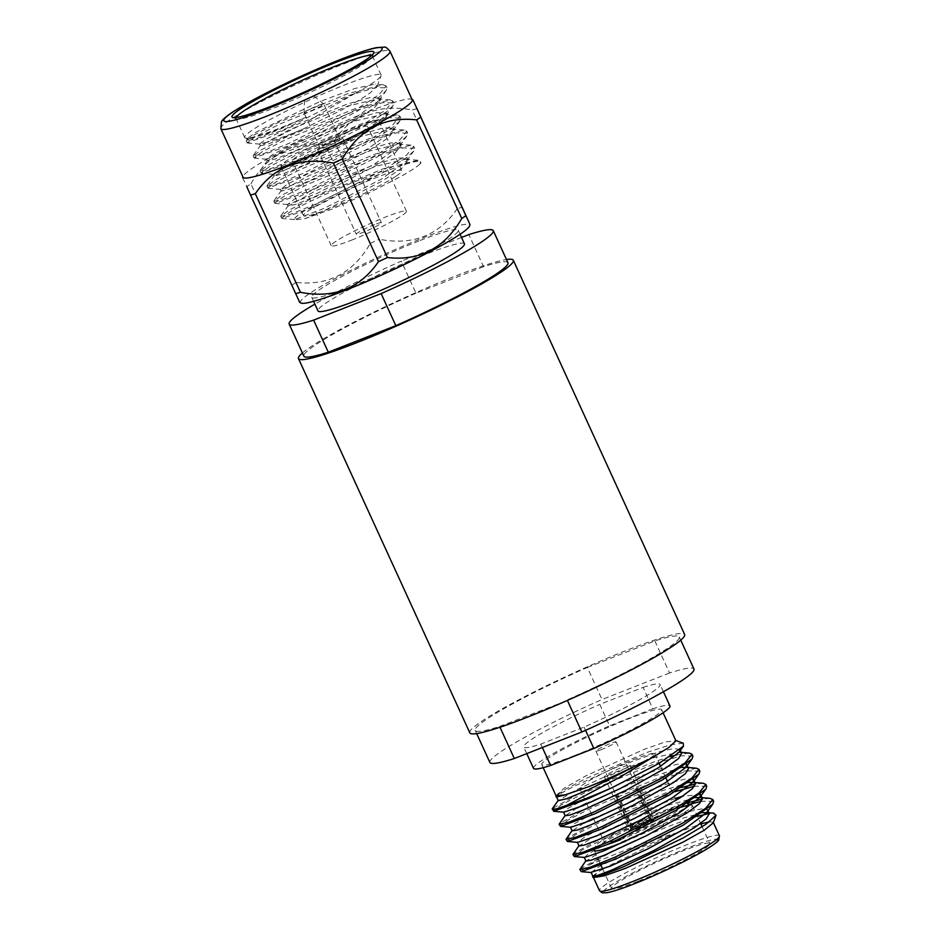 <?xml version="1.0" encoding="UTF-8"?>
<svg xmlns="http://www.w3.org/2000/svg" width="940" height="940" viewBox="0 0 940 940"><rect width="100%" height="100%" fill="white"/><g stroke="black" fill="none" stroke-linecap="round" stroke-linejoin="round"><path stroke-width="0.7" stroke-dasharray="4.7 3.53" d="M464.454 243.836A80.546 7.661 -24.6 0 0 425.139 254.54A80.546 7.661 -24.6 0 0 351.865 288.087A80.546 7.661 -24.6 0 0 317.978 310.893M418.923 240.957A80.546 7.661 -24.6 0 0 345.65 274.504A80.546 7.661 -24.6 0 0 311.763 297.31A80.546 7.661 -24.6 0 0 351.078 286.606A80.546 7.661 -24.6 0 0 424.351 253.072A80.546 7.661 -24.6 0 0 458.238 230.253A80.546 7.661 -24.6 0 0 418.923 240.957M236.069 117.559A75.012 7.132 -24.6 0 0 235.975 118.475A75.012 7.132 -24.6 0 0 236.575 118.957A75.012 7.132 -24.6 0 0 292.563 100.239A75.012 7.132 -24.6 0 0 364.708 63.474A75.012 7.132 -24.6 0 0 372.357 56.788A75.012 7.132 -24.6 0 0 372.381 56.024A75.012 7.132 -24.6 0 0 371.629 55.495M334.593 140.683A10.798 1.022 -24.6 0 0 324.77 145.183A10.798 1.022 -24.6 0 0 320.223 148.238A10.798 1.022 -24.6 0 0 325.498 146.804A10.798 1.022 -24.6 0 0 335.322 142.304A10.798 1.022 -24.6 0 0 339.869 139.249A10.798 1.022 -24.6 0 0 334.593 140.683M305.159 111.86A10.798 1.022 -24.6 0 0 304.043 112.882A10.798 1.022 -24.6 0 0 304.055 112.929A10.798 1.022 -24.6 0 0 309.331 111.496A10.798 1.022 -24.6 0 0 322.596 105.01A10.798 1.022 -24.6 0 0 323.701 103.941A10.798 1.022 -24.6 0 0 323.666 103.905A10.798 1.022 -24.6 0 0 318.425 105.374A10.798 1.022 -24.6 0 0 305.159 111.86M313.267 96.503L304.513 100.216L313.267 96.503M335.85 139.837A13.806 1.316 155.4 0 1 342.595 137.992A13.806 1.316 155.4 0 1 336.79 141.905A13.806 1.316 155.4 0 1 324.23 147.65A13.806 1.316 155.4 0 1 317.497 149.483A13.806 1.316 155.4 0 1 323.301 145.583A13.806 1.316 155.4 0 1 335.85 139.837M374.649 224.566A13.806 1.316 -24.6 0 0 362.1 230.312A13.806 1.316 -24.6 0 0 356.284 234.225A13.806 1.316 -24.6 0 0 363.028 232.392A13.806 1.316 -24.6 0 0 375.577 226.646A13.806 1.316 -24.6 0 0 381.393 222.733A13.806 1.316 -24.6 0 0 374.649 224.566M351.431 240.194A41.348 3.936 -24.6 0 0 389.043 222.98A41.348 3.936 -24.6 0 0 406.433 211.265A41.348 3.936 -24.6 0 0 386.246 216.764A41.348 3.936 -24.6 0 0 348.634 233.978A41.348 3.936 -24.6 0 0 331.244 245.692A41.348 3.936 -24.6 0 0 351.431 240.194M347.459 132.023A41.348 3.936 155.4 0 1 367.634 126.536A41.348 3.936 155.4 0 1 350.244 138.239A41.348 3.936 155.4 0 1 312.632 155.453A41.348 3.936 155.4 0 1 292.446 160.951A41.348 3.936 155.4 0 1 309.848 149.249A41.348 3.936 155.4 0 1 347.459 132.023M373.615 126.618A54.015 5.135 155.4 0 1 319.377 154.078A54.015 5.135 155.4 0 1 280.931 166.227A54.015 5.135 155.4 0 1 286.465 160.869A54.015 5.135 155.4 0 1 340.715 133.398A54.015 5.135 155.4 0 1 379.149 121.26A54.015 5.135 155.4 0 1 373.615 126.618M396.245 176.05A54.015 5.135 -24.6 0 0 401.779 170.692A54.015 5.135 -24.6 0 0 363.345 182.83A54.015 5.135 -24.6 0 0 309.096 210.29A54.015 5.135 -24.6 0 0 303.561 215.66A54.015 5.135 -24.6 0 0 342.007 203.51A54.015 5.135 -24.6 0 0 396.245 176.05M356.295 92.66A75.012 7.132 -24.6 0 0 373.403 82.485A75.012 7.132 -24.6 0 0 381.064 75.799A75.012 7.132 -24.6 0 0 381.088 75.035A75.012 7.132 -24.6 0 0 327.696 91.909A75.012 7.132 -24.6 0 0 252.367 130.049A75.012 7.132 -24.6 0 0 244.682 137.487A75.012 7.132 -24.6 0 0 245.27 137.969A75.012 7.132 -24.6 0 0 306.217 117.089L270.732 132.399L248.219 139.05L248.125 137.922L256.362 131.976L320.411 101.344L355.038 88.431L375.178 84.095L377.187 86.069L370.043 92.942C361.406 99.088 354.709 102.907 341.502 110.074L302.997 129.074C287.346 135.677 275.338 140.072 266.937 142.281L305.982 122.317L356.295 92.66L282.576 130.308L247.103 142.798L255.363 136.606L279.85 124.056L349.21 95.351L375.788 87.561L386.974 87.878L386.129 90.675L379.866 96.597L356.542 111.66L289.485 145.394L254.012 157.885L262.272 151.692L286.747 139.144L356.107 110.438L382.697 102.648L393.884 102.977L393.038 105.762L386.775 111.684L363.451 126.747L296.394 160.482L260.921 172.972L269.181 166.78L293.656 154.231L363.016 125.525L389.606 117.747L400.793 118.064L399.947 120.849L393.684 126.771L370.36 141.834L303.303 175.569L267.829 188.059L276.09 181.867L300.565 169.317L369.925 140.612L396.515 132.834L407.702 133.163L406.856 135.936L400.593 141.858L377.257 156.921L310.2 190.667L275.338 203.428L274.738 203.146L282.999 196.965L307.474 184.405L376.834 155.699L403.424 147.921L414.611 148.25L413.764 151.023L407.502 156.945L384.166 172.008L317.109 205.754L282.247 218.515L281.647 218.233L289.908 212.052C306.416 202.288 351.372 181.937 383.743 170.786L384.26 171.914L383.356 172.537L383.743 170.786M291.905 285.22A105.374 10.023 155.4 0 1 293.879 283.857A105.374 10.023 155.4 0 1 296.041 282.423L250.91 183.841A105.374 10.023 -24.6 0 0 248.748 185.274A105.374 10.023 -24.6 0 0 246.762 186.625L295.654 293.621M242.684 177.825L246.762 186.625M370.348 243.354A105.374 10.023 155.4 0 1 379.29 239.265L334.158 140.671A105.374 10.023 -24.6 0 0 325.216 144.772L370.348 243.354C353.276 272.953 328.507 285.971 296.041 282.423M250.91 183.841C267.982 154.242 292.751 141.223 325.216 144.772M417.019 108.699A105.374 10.023 -24.6 0 0 412.214 110.004L457.345 208.598A105.374 10.023 155.4 0 1 462.151 207.282M457.345 208.598C438.804 235.482 412.789 245.704 379.29 239.265M334.158 140.671C352.43 113.893 378.444 103.67 412.214 110.004M412.237 99.816A93.013 8.848 -24.6 0 0 411.661 99.288A93.013 8.848 -24.6 0 0 366.823 112.177A93.013 8.848 -24.6 0 0 252.613 168.025A93.013 8.848 -24.6 0 0 243.061 176.485A93.013 8.848 -24.6 0 0 243.084 177.261M301 303.021A93.013 8.848 155.4 0 1 309.953 293.268A93.013 8.848 155.4 0 1 406.679 244.576A93.013 8.848 155.4 0 1 469.601 225.835M306.217 117.089L281.706 128.428L256.279 138.721L246.245 140.906L254.505 134.726L278.98 122.165L348.34 93.46L383.45 84.812L386.117 86.01L379.008 94.705L355.673 109.78L288.615 143.514L263.188 153.808L253.154 155.993L261.414 149.812L285.889 137.252L355.25 108.546L390.359 99.91L393.026 101.097L385.905 109.792L362.582 124.867L295.524 158.601L270.097 168.895L260.063 171.08L268.323 164.9L292.798 152.339L362.159 123.633L397.268 114.997L399.923 116.184L392.814 124.879L369.49 139.954L302.433 173.689L277.006 183.982L266.972 186.179L275.232 179.987L299.707 167.426L369.068 138.721L404.177 130.084L406.832 131.271L399.723 139.966L376.399 155.041L309.342 188.775L283.904 199.069L273.881 201.266L282.129 195.074L306.616 182.513L375.977 153.808L411.074 145.171L413.741 146.358L406.632 155.053L383.309 170.128L316.251 203.863L290.812 214.155L280.778 216.353L289.038 210.161L313.525 197.612L382.886 168.906L417.983 160.258L420.65 161.433L419.886 164.112A75.012 7.132 -24.6 0 0 420.885 161.95A75.012 7.132 -24.6 0 0 384.26 171.914M419.886 164.112C417.278 166.603 410.991 170.704 401.004 176.415L370.489 192.113L332.043 209.103L305.007 218.632L294.314 219.889L295.16 218.033C294.432 217.751 302.328 211.947 305.136 210.395L326.756 198.387L354.815 184.804L383.356 172.537M266.937 142.281L259.546 143.949L266.69 138.838L287.722 128.275L347.236 104.07L370.066 97.596L379.725 98.054L378.926 100.65L353.839 118.757L296.629 147.991L266.443 159.036L273.599 153.925L294.631 143.362L354.145 119.157L376.975 112.683L386.634 113.141L385.835 115.738L360.748 133.844L303.538 163.078L273.352 174.123L280.508 169.012L301.54 158.449L361.054 134.244L383.884 127.769L393.543 128.239L392.744 130.836L367.657 148.931L310.447 178.165L280.696 189.41L287.417 184.099L308.449 173.536L367.963 149.331L390.793 142.857L400.44 143.315L399.653 145.923L374.566 164.018L317.356 193.252L287.605 204.497L294.326 199.186L315.346 188.623L374.872 164.429L397.702 157.944L407.349 158.402L406.562 161.01L381.476 179.105L324.265 208.339L294.502 219.584L295.16 218.033M302.997 129.074L268.911 143.773L260.404 145.829L288.58 130.155L348.094 105.962L378.091 98.829L380.582 99.946L374.59 107.571L354.709 120.649L297.498 149.871L275.82 158.86L267.312 160.916L295.489 145.242L355.003 121.049L385.001 113.916L387.491 115.033L381.487 122.658L361.618 135.736L304.407 164.958L282.717 173.947L274.221 176.003L302.398 160.329L361.912 136.136L391.91 129.003L394.401 130.119L388.396 137.745L368.527 150.823L311.316 180.045L289.626 189.034L281.13 191.102L309.307 175.428L368.821 151.222L398.819 144.102L401.31 145.207L395.305 152.832L375.436 165.91L318.214 195.132L296.535 204.133L288.039 206.189L316.216 190.514L375.73 166.309L405.728 159.189L408.219 160.293L402.214 167.919L382.333 180.997L325.123 210.231L305.007 218.632M533.509 768.368A75.012 7.132 155.4 0 1 541.193 760.918A75.012 7.132 155.4 0 1 609.578 725.786L599.79 704.401L643.066 687.399L652.854 708.784A75.012 7.132 155.4 0 1 669.926 705.905M643.066 687.399A75.012 7.132 155.4 0 1 660.139 684.52A75.012 7.132 155.4 0 1 584.069 727.102L540.794 744.104A75.012 7.132 155.4 0 1 523.721 746.983A75.012 7.132 155.4 0 1 531.405 739.533A75.012 7.132 155.4 0 1 599.79 704.401M302.41 352.97A118.135 11.233 155.4 0 1 310.599 346.895A118.135 11.233 155.4 0 1 412.355 294.197A118.135 11.233 155.4 0 1 506.484 259.534M469.836 732.848A118.135 11.233 155.4 0 1 481.926 721.121A118.135 11.233 155.4 0 1 600.578 661.055A118.135 11.233 155.4 0 1 684.649 634.5M489.893 762.469A112.224 10.669 155.4 0 1 501.384 751.33A112.224 10.669 155.4 0 1 602.011 699.513L587.324 667.435A112.224 10.669 155.4 0 0 486.697 719.253A112.224 10.669 155.4 0 0 475.205 730.392A112.224 10.669 155.4 0 0 499.634 726.444L499.998 727.243M507.941 262.718A112.224 10.669 -24.6 0 0 483.524 266.666L468.837 234.589M584.069 727.102L585.549 730.345M483.524 266.666L415.985 293.209L401.298 261.132A112.224 10.669 -24.6 0 0 314.888 304.137M415.985 293.209A112.224 10.669 -24.6 0 0 303.867 356.154M461.54 237.456L401.298 261.132M499.634 726.444L567.396 700.429M587.324 667.435L654.863 640.904A112.224 10.669 155.4 0 1 679.279 636.956A112.224 10.669 155.4 0 1 567.161 699.912M654.863 640.904L669.55 672.981A112.224 10.669 155.4 0 1 693.967 669.033M669.55 672.981L602.011 699.513M540.794 744.104L542.345 747.511M652.854 708.784L609.578 725.786M650.492 819.574L652.701 820.632A12.902 1.222 -24.6 0 0 653.559 819.516A12.902 1.222 -24.6 0 0 647.366 821.313A12.902 1.222 -24.6 0 0 631.927 828.798L632.644 826.589A11.104 1.058 155.4 0 1 645.862 820.197A11.104 1.058 155.4 0 1 651.197 818.646A11.104 1.058 155.4 0 1 651.279 818.716A11.104 1.058 155.4 0 1 650.492 819.574L636.321 788.613L638.742 787.661A14.1 1.339 155.4 0 1 637.99 788.178L652.912 820.761A14.1 1.339 155.4 0 1 635.992 828.962A14.1 1.339 155.4 0 1 629.107 830.843A14.1 1.339 155.4 0 1 630.2 829.691L615.277 797.096A14.1 1.339 155.4 0 1 616.041 796.591L618.461 795.628L632.644 826.589M683.263 743.223L670.855 744.703L647.378 752.259L585.679 778.649L565.234 789.365L555.505 796.321M555.986 795.663L564.846 787.732L586.184 775.7L643.712 749.521L664.98 742.024L675.907 740.755M602.646 868.901L675.366 833.263L700.864 823.934M709.43 821.818L713.202 822.23L713.178 822.9M580.027 868.913L612.575 850.794L630.035 842.781C647.966 834.602 664.98 827.6 681.077 821.772L697.821 816.237M709.183 813.5L713.307 813.124M593.41 877.408L596.877 872.79L592.835 876.162M592.635 876.174L601.424 869.676M710.135 798.366L702.497 799.059M688.856 802.49L675.026 807.002L605.666 835.707L573.118 853.826M713.636 801.374L701.604 801.232M689.737 804.311L675.872 808.835L606.511 837.54L582.024 850.101L573.764 856.281M689.408 753.093L676.6 754.914M670.314 756.582L654.299 761.741L584.938 790.446L552.391 808.553M692.909 756.113L681.723 755.795L655.145 763.574L585.785 792.279L561.309 804.84L553.049 811.02M696.317 768.192L661.208 776.828L591.847 805.533L559.3 823.64M699.818 771.2L688.632 770.882L662.054 778.661L592.694 807.366L568.207 819.927L559.958 826.107M703.226 783.279L695.588 783.972M681.947 787.403L668.117 791.915L598.756 820.62L566.209 838.727M706.727 786.286L694.684 786.145M675.014 791.68L599.603 822.453L575.115 835.014L566.855 841.194M573.952 755.819A65.941 6.274 -24.6 0 0 633.936 728.359A65.941 6.274 -24.6 0 0 661.678 709.688A65.941 6.274 -24.6 0 0 629.495 718.454A65.941 6.274 -24.6 0 0 569.499 745.914A65.941 6.274 -24.6 0 0 541.757 764.584A65.941 6.274 -24.6 0 0 573.952 755.819M637.966 881.285A54.015 5.135 155.4 0 1 611.599 888.465A54.015 5.135 155.4 0 1 634.324 873.166A54.015 5.135 155.4 0 1 683.451 850.677A54.015 5.135 155.4 0 1 709.818 843.497A54.015 5.135 155.4 0 1 687.093 858.796A54.015 5.135 155.4 0 1 637.966 881.285M681.195 807.202A54.015 5.135 -24.6 0 0 666.049 812.654A54.015 5.135 -24.6 0 0 594.209 849.889A54.015 5.135 -24.6 0 0 594.197 850.442L600.977 865.27M608.497 844.12A51.007 4.853 155.4 0 1 595.702 845.953A51.007 4.853 155.4 0 1 663.534 810.785A51.007 4.853 155.4 0 1 687.175 803.559M622.797 837.681A41.348 3.936 155.4 0 1 604.467 842.452A41.348 3.936 155.4 0 1 621.857 830.749A41.348 3.936 155.4 0 1 659.469 813.523A41.348 3.936 155.4 0 1 679.655 808.024A41.348 3.936 155.4 0 1 662.254 819.739A41.348 3.936 155.4 0 1 624.642 836.952M599.779 782.644A41.348 3.936 155.4 0 1 579.592 788.131A41.348 3.936 155.4 0 1 596.994 776.428A41.348 3.936 155.4 0 1 634.606 759.215A41.348 3.936 155.4 0 1 654.78 753.716A41.348 3.936 155.4 0 1 637.391 765.418A41.348 3.936 155.4 0 1 599.779 782.644M623.126 766.934A14.1 1.339 155.4 0 1 630.011 765.054A14.1 1.339 155.4 0 1 624.078 769.049A14.1 1.339 155.4 0 1 611.247 774.924A14.1 1.339 155.4 0 1 604.361 776.793A14.1 1.339 155.4 0 1 610.295 772.798A14.1 1.339 155.4 0 1 623.126 766.934M616.041 796.591L630.952 829.174A14.1 1.339 155.4 0 1 647.871 820.973A14.1 1.339 155.4 0 1 654.757 819.104A14.1 1.339 155.4 0 1 653.664 820.256L638.742 787.661M652.912 820.761L649.74 820.091A11.104 1.058 155.4 0 1 636.509 826.483A11.104 1.058 155.4 0 1 631.093 827.964A11.104 1.058 155.4 0 1 631.093 827.846A11.104 1.058 155.4 0 1 631.88 827.106L617.709 796.145A11.104 1.058 155.4 0 1 618.461 795.628M601.318 749.627A11.104 1.058 155.4 0 1 595.901 751.107A11.104 1.058 155.4 0 1 600.578 747.958A11.104 1.058 155.4 0 1 610.671 743.34A11.104 1.058 155.4 0 1 616.088 741.86A11.104 1.058 155.4 0 1 611.423 745.009A11.104 1.058 155.4 0 1 601.318 749.627M637.99 788.178L635.558 789.13L649.74 820.091M652.701 820.632L653.664 820.256M636.321 788.613A11.104 1.058 155.4 0 1 635.558 789.13M617.709 796.145L615.277 797.096M631.88 827.106L631.175 829.303L630.2 829.691M630.952 829.174L631.927 828.798M631.175 829.303A12.902 1.222 -24.6 0 0 630.211 830.208A12.902 1.222 -24.6 0 0 638.448 827.834A12.902 1.222 -24.6 0 0 651.937 821.149M625.652 841.218A54.015 5.135 -24.6 0 0 692.404 805.474A54.015 5.135 -24.6 0 0 691.981 805.134A54.015 5.135 -24.6 0 0 687.833 805.404M688.033 803.688A51.007 4.853 155.4 0 1 668.822 817.471A51.007 4.853 155.4 0 1 620.576 839.69M591.178 872.52L597.64 867.502L617.368 857.421L675.366 833.263C667.623 835.096 636.11 845.648 628.331 848.867L589.862 864.659L580.673 871.38M706.751 812.524L707.55 809.892L701.639 808.87L687.058 812.054L643.254 827.87L600.966 846.987L588.123 853.943L584.645 857.456M700.359 794.418L682.37 796.345M675.261 798.436L610.189 824.121L585.796 836.224L577.736 842.369M693.45 779.319L686.4 778.861L671.254 782.456L627.65 798.424L586.56 817.118L574.152 823.863L570.827 827.282M686.541 764.232L679.502 763.774L664.345 767.369L620.752 783.337L579.639 802.032L567.231 808.776L563.918 812.195M679.925 749.544L674.015 748.51L659.434 751.695L615.63 767.522L573.33 786.639L560.487 793.595L557.009 797.108M702.979 812.724L674.967 820.303L635.569 835.613L601.682 851.323L585.937 861.064M702.391 798.612L699.877 797.496L701.945 797.649M696.082 797.625L668.07 805.204L628.672 820.514L594.773 836.224L579.028 845.965M695.482 783.514L692.956 782.397M689.184 782.527L646.121 795.604L593.434 818.352M583.857 823.193L572.107 830.866M688.573 768.415L686.047 767.31M682.299 767.428L639.224 780.494L586.525 803.265M576.89 808.13L565.198 815.779M681.653 753.328L679.138 752.212L653.735 757.758L613.068 773.068L575.797 790.058L558.289 800.68M630.035 842.781A75.012 7.132 -24.6 0 0 589.862 864.659M220.853 128.686A93.013 8.848 155.4 0 1 259.981 102.343A93.013 8.848 155.4 0 1 344.592 63.614A93.013 8.848 155.4 0 1 389.994 51.242M719.429 835.813A65.941 6.274 -24.6 0 0 687.234 844.578A65.941 6.274 -24.6 0 0 627.25 872.038A65.941 6.274 -24.6 0 0 599.509 890.721M634.206 883.812A62.945 5.981 155.4 0 1 609.919 885.938A62.945 5.981 155.4 0 1 687.211 848.15A62.945 5.981 155.4 0 1 716.903 839.255M313.607 301.34L311.763 297.31M460.083 234.272L458.238 230.253M236.575 118.957L232.626 117.512M320.223 148.238L304.055 112.929M313.772 95.974L323.666 103.905M317.497 149.483L356.284 234.225M406.433 211.265L367.634 126.536M379.149 121.26L401.779 170.692M259.969 144.137L247.702 143.068M378.926 100.65L386.129 90.675M266.878 159.224L254.611 158.155M385.835 115.738L393.038 105.762M273.787 174.323L261.52 173.242M392.744 130.836L399.947 120.849M280.696 189.41L268.429 188.329M399.653 145.923L406.856 135.936M287.605 204.497L275.338 203.428M406.562 161.01L413.764 151.023M294.502 219.584L282.247 218.515M260.404 145.829L259.546 143.949M380.582 99.934L379.713 98.054M267.312 160.916L266.455 159.036M387.491 115.021L386.622 113.141M274.221 176.003L273.352 174.123M394.401 130.108L393.531 128.228M281.13 191.102L280.261 189.21M401.31 145.207L400.44 143.315M288.039 206.189L287.17 204.297M408.219 160.293L407.349 158.402M248.125 137.922L246.433 140.272M383.45 84.812L375.178 84.095M253.33 155.358L260.533 145.383M390.359 99.91L378.091 98.829M260.239 170.446L267.442 160.47M397.268 114.997L385.001 113.916M267.148 185.544L274.351 175.557M404.177 130.084L391.91 129.003M274.057 200.631L281.26 190.644M411.074 145.171L398.819 144.102M280.966 215.718L288.169 205.731M417.983 160.258L405.728 159.189M247.103 142.798L246.245 140.906M244.682 137.487L235.975 118.475M254.012 157.885L253.154 155.993M260.921 172.972L260.063 171.08M267.829 188.059L266.972 186.179M274.738 203.146L273.881 201.266M281.647 218.233L280.778 216.353M381.088 75.035L372.381 56.024M386.974 87.89L386.105 85.998M393.884 102.977L393.014 101.085M400.793 118.064L399.923 116.172M407.702 133.151L406.832 131.259M414.599 148.238L413.741 146.358M248.219 139.05L245.27 137.969M377.187 86.069L381.064 75.799M280.931 166.227L303.561 215.66M331.244 245.692L292.446 160.951M342.595 137.992L381.393 222.733M304.513 100.216L304.043 112.882M339.869 139.249L323.701 103.941M372.357 56.788L373.838 52.852M663.44 691.746L660.139 684.52M476.662 733.576L475.205 730.392M680.748 640.152L679.279 636.956M526.764 753.633L523.721 746.983M651.197 818.646L653.559 819.516M661.678 709.688L663.1 712.779M602.763 869.171L611.599 888.465M595.702 845.953L594.209 849.889M579.592 788.131L604.467 842.452M630.011 765.054L654.757 819.104M595.901 751.107L631.093 827.964M631.093 827.846L630.211 830.208M616.088 741.86L651.279 818.716M604.361 776.793L629.107 830.843M654.78 753.716L659.187 763.339M660.585 766.382L665.861 777.92M667.494 781.481L679.655 808.024M692.404 805.474L700.629 823.417M702.168 826.8L709.818 843.497M706.786 812.559L708.854 812.736M686.047 767.287L688.127 767.475M679.138 752.2L681.218 752.388M707.985 810.832L707.55 809.892M541.757 764.584L543.179 767.675"/><path stroke-width="1.41" d="M313.607 301.34L317.978 310.893A80.546 7.661 -24.6 0 0 357.306 300.189A80.546 7.661 -24.6 0 0 430.567 266.643A80.546 7.661 -24.6 0 0 464.454 243.836L460.083 234.272A93.013 8.848 155.4 0 1 369.961 280.167A93.013 8.848 155.4 0 1 301 303.021L299.719 302.433L250.51 195.026A105.374 10.023 -24.6 0 0 255.316 193.722L300.447 292.317A105.374 10.023 155.4 0 1 295.654 293.621M365.883 59.807A78.02 7.414 155.4 0 1 290.86 98.042A78.02 7.414 155.4 0 1 232.626 117.512A78.02 7.414 155.4 0 1 239.994 109.263A78.02 7.414 155.4 0 1 321.645 68.197A78.02 7.414 155.4 0 1 373.838 52.852A78.02 7.414 155.4 0 1 365.883 59.807M371.629 55.495A75.012 7.132 -24.6 0 0 315.241 74.507A75.012 7.132 -24.6 0 0 243.66 111.038A75.012 7.132 -24.6 0 0 236.069 117.559M387.445 257.548A105.374 10.023 155.4 0 1 378.503 261.637L333.371 163.055A105.374 10.023 -24.6 0 0 342.313 158.966L387.445 257.548C419.734 261.191 444.514 248.16 461.752 218.48L416.62 119.885A105.374 10.023 -24.6 0 0 418.782 118.463A105.374 10.023 -24.6 0 0 420.756 117.1L465.899 215.695A105.374 10.023 155.4 0 1 463.913 217.046A105.374 10.023 155.4 0 1 461.752 218.48M300.447 292.317C333.935 298.755 359.961 288.533 378.503 261.637M333.371 163.055C299.613 156.71 273.587 166.932 255.316 193.722M250.51 195.026L246.762 186.625M460.048 234.295A93.013 8.848 155.4 0 0 469.601 225.835L469.977 224.496L462.151 207.282L412.942 99.898L412.084 99.487M417.019 108.699L420.756 117.1M416.62 119.885C384.331 116.255 359.562 129.285 342.313 158.966M220.853 128.686L243.084 177.261A93.013 8.848 -24.6 0 0 288.486 164.888A93.013 8.848 -24.6 0 0 402.708 109.052A93.013 8.848 -24.6 0 0 412.237 99.816L389.994 51.242A93.013 8.848 155.4 0 1 350.867 77.597A93.013 8.848 155.4 0 1 266.255 116.325A93.013 8.848 155.4 0 1 220.853 128.686L221.488 121.648C222.052 120.673 223.215 118.346 233.555 111.461L245.845 104.023C269.592 90.404 309.66 71.534 339.869 59.725C356.166 53.333 368.398 49.303 376.564 47.635L384.237 47.129C385.271 46.6 387.186 47.975 389.994 51.242M506.484 259.534A118.135 11.233 155.4 0 1 513.322 260.262A118.135 11.233 155.4 0 1 501.22 271.989A118.135 11.233 155.4 0 1 382.568 332.055A118.135 11.233 155.4 0 1 298.497 358.622A118.135 11.233 155.4 0 1 302.41 352.97M513.322 260.262L684.649 634.5A118.135 11.233 155.4 0 1 672.558 646.227A118.135 11.233 155.4 0 1 553.907 706.293A118.135 11.233 155.4 0 1 469.836 732.848L298.497 358.622M314.888 304.137A112.224 10.669 -24.6 0 0 289.179 324.077L303.867 356.154A112.224 10.669 -24.6 0 0 328.295 352.206L395.822 325.675L381.135 293.597A112.224 10.669 -24.6 0 0 481.762 241.792A112.224 10.669 -24.6 0 0 493.265 230.641A112.224 10.669 -24.6 0 0 468.837 234.589L461.54 237.456M395.822 325.675A112.224 10.669 -24.6 0 0 496.449 273.869A112.224 10.669 -24.6 0 0 507.941 262.718L493.265 230.641M663.44 691.746L669.926 705.905A75.012 7.132 155.4 0 1 593.857 748.487L585.549 730.345M328.295 352.206L313.607 320.129L381.135 293.597M289.179 324.077A112.224 10.669 -24.6 0 0 313.607 320.129M499.998 727.243L514.309 758.521A112.224 10.669 155.4 0 1 489.893 762.469L476.662 733.576M567.396 700.429L581.848 731.99A112.224 10.669 155.4 0 0 693.967 669.033L680.748 640.152M514.309 758.521L581.848 731.99M542.345 747.511L550.582 765.489A75.012 7.132 155.4 0 1 533.509 768.368L526.764 753.633M550.582 765.489L593.857 748.487M663.1 712.779L675.907 740.755L669.104 747.335L620.141 777.075L566.726 805.357A75.012 7.132 155.4 0 0 588.111 797.672A75.012 7.132 155.4 0 0 611.952 787.72L659.198 763.327L683.462 746.16L683.263 743.223L675.778 740.485M555.857 795.393L556.21 797.026L565.116 794.888L555.986 795.663L543.179 767.675M700.864 823.934L709.43 821.818M713.307 813.124L716.068 815.25L713.19 822.9L704.342 830.149L682.992 842.17L625.464 868.349L604.197 875.833L593.798 877.514M697.821 816.237L709.183 813.5M716.068 815.25L706.152 824.157L683.157 837.963L623.42 866.833L602.293 875.023L592.694 877.149L592.635 876.174M586.043 860.558L579.839 869.547L589.862 867.35L615.3 857.057L682.358 823.323L705.693 808.247L712.802 799.552L710.135 798.366L701.945 797.649M702.497 799.059L688.856 802.49M579.839 869.547L581.273 871.65L616.147 858.89L683.204 825.156L712.79 804.158L713.636 801.385L712.79 799.541M701.604 801.232L689.737 804.311M558.419 800.198L552.391 808.553L553.648 811.291L588.511 798.53L611.952 787.72M565.328 815.286L559.112 824.274L569.147 822.089L594.585 811.796L661.643 778.062L684.966 762.986L692.075 754.291L689.408 753.093L681.218 752.388M676.6 754.914L670.314 756.582M559.112 824.274L560.557 826.389L595.42 813.629L662.477 779.883L692.063 758.897L692.909 756.124L692.075 754.28M572.237 830.373L566.021 839.361L576.056 837.176L601.494 826.883L668.552 793.149L691.875 778.073L698.984 769.378L696.317 768.192L688.127 767.475M566.021 839.361L567.466 841.476L602.329 828.716L669.386 794.982L698.972 773.984L699.818 771.211L698.984 769.366M579.134 845.471L572.93 854.46L582.965 852.263L608.391 841.97L675.449 808.236L698.784 793.16L705.893 784.465L703.226 783.279L692.956 782.374L693.45 779.319M695.588 783.972L681.947 787.403M572.93 854.46L574.364 856.563L609.238 843.803L676.295 810.068L705.881 789.071L706.727 786.298L705.893 784.454M694.684 786.145L675.014 791.68M552.203 809.187L556.128 808.929L566.726 805.357M556.562 796.897L558.289 800.68L567.008 798.612L589.227 789.436L647.907 759.567C628.414 769.695 608.497 778.802 588.182 786.886L565.116 794.888L556.21 797.038M594.197 850.442A54.015 5.135 -24.6 0 0 620.553 843.262A54.015 5.135 -24.6 0 0 625.652 841.218M620.576 839.69A51.007 4.853 155.4 0 1 608.497 844.12M624.642 836.952A41.348 3.936 155.4 0 1 622.797 837.681M687.833 805.404A54.015 5.135 -24.6 0 0 681.195 807.202M687.175 803.559A51.007 4.853 155.4 0 1 688.033 803.688L691.417 804.922M706.786 812.595L709.3 813.711L706.222 818.857L694.284 827.799L653.688 850.63L611.576 870.158L597.911 875.34L592.835 876.162L591.096 872.343L610.577 866.034L647.801 848.914L685.953 828.128L706.751 812.524L712.79 804.158M574.364 856.563L584.645 857.456L603.668 850.947L640.892 833.815L679.044 813.041L699.842 797.437L700.359 794.418M682.37 796.345L675.261 798.436M567.466 841.476L577.736 842.369L596.759 835.86L633.983 818.728L672.135 797.954L692.945 782.35L689.184 782.527M560.557 826.389L570.827 827.282L589.85 820.761L627.074 803.641L665.226 782.867L686.036 767.263L686.541 764.232M553.648 811.291L563.918 812.195L582.941 805.674L620.165 788.554L658.317 767.78L679.127 752.176L679.973 749.662M706.716 812.583L702.979 812.724M584.187 857.245L585.937 861.064L591.002 860.241L604.667 855.059L646.767 835.543L687.363 812.712L699.301 803.759L702.391 798.612L700.641 794.805M699.807 797.496L696.082 797.625M577.278 842.158L579.028 845.965L584.093 845.142L597.758 839.961L639.87 820.432L680.466 797.614L692.392 788.66L695.482 783.514L693.732 779.718M593.434 818.352L583.857 823.193M570.38 827.071L572.107 830.866L577.184 830.055L590.849 824.874L632.949 805.345L673.545 782.515L685.483 773.573L688.573 768.415M692.063 758.897L686.036 767.263L682.299 767.428M586.525 803.265L576.89 808.13M565.198 815.779L570.274 814.957L583.94 809.775L626.04 790.246L666.636 767.428L678.574 758.474L681.653 753.328L679.925 749.544M601.424 869.676L602.646 868.901M339.575 59.878A87.021 8.272 -24.6 0 0 232.732 112.119A87.021 8.272 -24.6 0 0 266.29 109.193A87.021 8.272 -24.6 0 0 373.145 56.952A87.021 8.272 -24.6 0 0 339.575 59.878M631.692 881.943A65.941 6.274 -24.6 0 0 691.687 854.484A65.941 6.274 -24.6 0 0 719.429 835.813L718.736 840.113C718.454 840.36 718.466 842.052 704.001 850.724C687.199 860.593 656.778 875.023 634.053 883.894C625.805 887.149 614.278 891.367 606.841 892.741L602.07 892.8L599.509 890.721A65.941 6.274 -24.6 0 0 631.692 881.943M716.903 839.255A62.945 5.981 155.4 0 1 695.048 855.694A62.945 5.981 155.4 0 1 634.206 883.812M242.931 176.932L242.684 177.825M593.786 877.549L592.694 877.149M713.331 822.5L719.429 835.813M600.977 865.27L602.763 869.171M659.187 763.339L660.585 766.382M665.861 777.92L667.494 781.481M700.629 823.417L702.168 826.8M581.273 871.65L591.554 872.543M699.842 797.437L705.881 789.071M692.945 782.35L698.972 773.984M679.127 752.176L683.462 746.16M708.854 812.736L713.989 813.182M709.3 813.711L707.55 809.892M688.562 768.427L686.834 764.631M565.198 815.767L563.471 811.984M593.41 877.408L599.509 890.721"/></g></svg>
